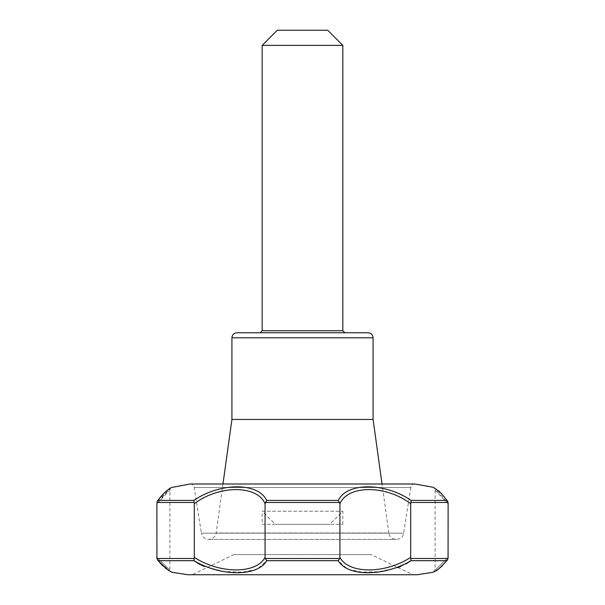 <?xml version="1.0" encoding="UTF-8"?>
<svg xmlns="http://www.w3.org/2000/svg" width="605" height="605" viewBox="0 0 605 605"><rect width="100%" height="100%" fill="white"/><g stroke="black" fill="none" stroke-linecap="round" stroke-linejoin="round"><path stroke-width="0.45" stroke-dasharray="3.02 2.27" d="M266.676 500.395C258.146 482.336 220.341 482.253 193.887 500.395L194.303 503.723C219.139 484.9 257.08 484.885 265.073 503.723L266.676 500.395L338.324 500.395C346.877 482.253 384.772 482.336 411.113 500.395L446.936 500.395L444.357 496.992M157.716 500.751L171.026 487.774M171.215 487.66L171.873 487.275M222.965 484L216.159 533.02C216.356 533.315 215.463 538.594 208.763 539.456C204.762 539.161 202.304 537.058 201.389 533.156L403.611 533.156L201.389 533.156L194.182 487.517C193.691 485.354 192.322 484.181 190.068 484L414.932 484C412.701 484.166 411.332 485.339 410.818 487.517L194.182 487.517L410.818 487.517L403.611 533.156C402.779 541.422 389.514 541.293 388.841 533.02L216.159 533.02L388.841 533.02L382.035 484M433.127 487.275L433.883 487.713M434.866 488.333L435.388 488.681M435.479 488.742L436.455 489.437M439.449 491.865L441.438 493.756M448.063 502.498L448.123 557.379C431.183 574.107 431.183 574.107 448.123 557.379C431.183 574.107 431.183 574.107 448.123 557.379L448.071 558.483L410.833 558.483L410.697 557.379C385.045 574.069 348.707 574.145 339.927 557.379L339.738 558.483L265.262 558.483L265.073 557.379C256.316 574.069 220.061 574.145 194.303 557.379L194.303 503.723M265.073 557.379L265.073 503.723M338.324 500.395L339.927 503.723C347.928 484.9 385.846 484.885 410.697 503.723L411.113 500.395M339.927 557.379L339.927 503.723M265.262 558.483L266.707 560.691L257.012 569.32L242.272 572.164L223.895 571.475L204.301 566.514M198.485 563.633L199.09 563.973M194.303 557.379L193.986 560.691L158.192 560.691C176.131 576.769 176.131 576.769 158.192 560.691L157.686 560.2M410.697 557.379L410.697 503.723M194.167 558.483L156.929 558.483L156.876 557.379C173.816 574.107 173.816 574.107 156.876 557.379C173.816 574.107 173.816 574.107 156.876 557.379L156.876 503.723L169.907 490.111L166.148 492.81L156.876 503.587M260.15 332.75L344.85 332.75M156.876 503.723L157.769 500.63M339.738 558.483L338.293 560.691L347.535 569.123L361.586 572.096L379.093 571.702L398.014 567.566M400.487 566.598L406.106 563.86M446.664 560.865L444.078 563.868M443.881 564.064L441.499 566.401M438.859 568.617L436.591 570.235M435.955 570.644L434.753 571.354M434.64 571.423L433.845 571.854M187.86 574.75L417.14 574.75M448.123 503.723L435.093 490.111L438.852 492.81L448.123 503.723M231.919 419.469L373.081 419.469M236.956 332.75L368.044 332.75M412.912 574.75L192.088 574.75L412.912 574.75L371.069 554.581L233.931 554.581L371.069 554.581M277.294 30.25L327.706 30.25M262.169 45.375L342.831 45.375M156.929 558.483L157.58 560.064M410.833 558.483L411.014 560.691L446.808 560.691L447.42 560.071L445.855 562.007M448.071 558.483L447.511 559.943M275.275 524.331L329.725 524.331L275.275 524.331L262.169 511.225L342.831 511.225L262.169 511.225L262.169 524.331L342.831 524.331L262.169 524.331M342.831 524.331L342.831 511.225L329.725 524.331M158.064 500.395L193.887 500.395M339.7 502.468L265.3 502.468M262.169 330.731L342.831 330.731M194.137 502.468L156.937 502.468M448.063 502.468L410.863 502.468M338.293 560.691L266.707 560.691M231.919 337.794L373.081 337.794M171.404 487.494C170.912 487.524 170.406 488.394 169.907 490.111L169.907 569.403C170.671 571.491 171.23 572.39 171.578 572.111M168.901 489.105L168.5 489.392M166.277 491.139L165.475 491.842M164.341 492.878L163.078 494.134M160.68 496.803L158.608 499.45M433.422 572.111L435.093 569.403L435.093 490.111L433.596 487.494M436.613 489.475L437.052 489.8M437.256 489.959L438.685 491.109M441.892 494.103L447.526 501.069M208.763 539.456L396.237 539.456L208.763 539.456M233.931 554.581L192.088 574.75M170.028 571.286L168.969 570.651M165.165 567.929L162.564 565.63M434.549 571.521L439.699 568.042M442.444 565.622L445.772 562.098"/><path stroke-width="0.91" d="M193.887 500.395C220.228 482.336 258.123 482.253 266.676 500.395L265.073 503.723C257.072 484.9 219.154 484.885 194.303 503.723L193.887 500.395L158.064 500.395C175.919 482.298 175.919 482.298 158.064 500.395L157.716 500.751M338.324 500.395C346.854 482.336 384.659 482.253 411.113 500.395L410.697 503.723C385.861 484.9 347.92 484.885 339.927 503.723L338.324 500.395L266.676 500.395M156.876 503.723L156.929 558.483L194.167 558.483L194.303 557.379C219.955 574.069 256.293 574.145 265.073 557.379L265.262 558.483L339.738 558.483L339.927 557.379C348.684 574.069 384.939 574.145 410.697 557.379L410.833 558.483L448.071 558.483L448.123 503.723L446.936 500.395C429.081 482.298 429.081 482.298 446.936 500.395L411.113 500.395M171.313 487.547L190.068 484L414.932 484L433.127 487.275L437.982 490.534C438.754 490.496 441.937 494.005 447.526 501.069L447.284 500.751M433.883 487.713L434.866 488.333M436.455 489.437L439.449 491.865M441.438 493.756L444.357 496.992M265.262 558.483L266.707 560.691C257.564 576.731 221.127 576.807 193.986 560.691L198.485 563.633M199.09 563.973L204.301 566.514M342.831 330.731L262.169 330.731L260.15 332.75L344.85 332.75L342.831 330.731L342.831 45.375L262.169 45.375L277.294 30.25L327.706 30.25L342.831 45.375M194.137 502.468L156.937 502.468L157.474 501.069C164.764 490.693 170.837 487.993 170.489 488.046L170.958 487.811M410.697 557.379L410.697 503.723M410.863 502.468L448.063 502.468L448.123 503.723M265.073 557.379L265.073 503.723M339.927 557.379L339.927 503.723M398.014 567.566L400.487 566.598M406.106 563.86L411.014 560.691C383.978 576.731 347.452 576.807 338.293 560.691L339.738 558.483M448.071 558.483L446.808 560.691C428.869 576.769 428.869 576.769 446.808 560.691L446.664 560.865M441.499 566.401L438.859 568.617M436.591 570.235L435.955 570.644M447.511 559.943L447.42 560.071C440.206 567.785 436.243 571.415 435.517 570.969L432.991 572.285L417.14 574.75L187.86 574.75L172.009 572.285L167.335 569.57L157.686 560.2M156.929 558.483L158.192 560.691C176.131 576.769 176.131 576.769 158.192 560.691L193.986 560.691L194.167 558.483M448.063 502.468L447.526 501.069M231.919 337.794L231.919 419.469L373.081 419.469L373.081 337.794L231.919 337.794C232.214 334.731 233.893 333.052 236.956 332.75L368.044 332.75C371.107 333.052 372.786 334.731 373.081 337.794M410.833 558.483L411.014 560.691L446.808 560.691M373.081 419.469L382.035 484M194.303 557.379L194.303 503.723M265.3 502.468L339.7 502.468M266.707 560.691L338.293 560.691M171.079 487.69L170.391 488.114M168.5 489.392L167.903 489.838M167.562 490.095L166.277 491.139M165.475 491.842L164.341 492.878M163.078 494.134L160.68 496.803M158.608 499.45L157.769 500.63M435.865 488.946L436.613 489.475M438.685 491.109L441.892 494.103M231.919 419.469L222.965 484M262.169 330.731L262.169 45.375M171.2 571.922L170.701 571.657M168.969 570.651L165.165 567.929M162.564 565.63L157.58 560.071M432.991 572.285L434.549 571.521M439.699 568.042L442.444 565.622"/></g></svg>
